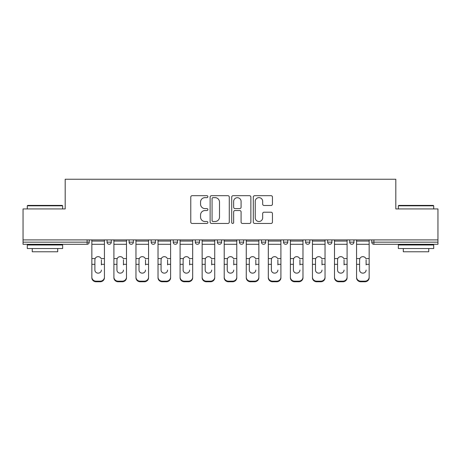 <?xml version="1.0" encoding="UTF-8"?>
<svg xmlns="http://www.w3.org/2000/svg" width="461" height="461" viewBox="0 0 461 461"><rect width="100%" height="100%" fill="white"/><g stroke="black" fill="none" stroke-linecap="round" stroke-linejoin="round"><path stroke-width="0.69" d="M207.876 196.663A0.974 0.974 0 0 0 206.903 195.689L192.156 195.689A1.389 1.389 0 0 0 190.768 197.078L190.768 222.064A1.389 1.389 0 0 0 192.156 223.452L206.903 223.452A0.974 0.974 0 0 0 207.876 222.479A0.974 0.974 0 0 0 206.903 221.511L204.995 221.511A4.443 4.443 0 0 1 200.552 217.068L200.552 214.987A4.443 4.443 0 0 1 204.995 210.544L206.903 210.544A0.974 0.974 0 0 0 207.876 209.571A0.974 0.974 0 0 0 206.903 208.597L204.995 208.597A4.443 4.443 0 0 1 200.552 204.16L200.552 202.074A4.443 4.443 0 0 1 204.995 197.636L206.903 197.636A0.974 0.974 0 0 0 207.876 196.663M271.068 205.479A1.389 1.389 0 0 0 272.451 204.09L272.451 197.078A1.389 1.389 0 0 0 271.068 195.689L254.685 195.689A1.389 1.389 0 0 0 253.296 197.078L253.296 222.064A1.389 1.389 0 0 0 254.685 223.452L271.068 223.452A1.389 1.389 0 0 0 272.451 222.064L272.451 213.599A1.389 1.389 0 0 0 271.068 212.21L264.055 212.21A1.389 1.389 0 0 0 262.666 213.599L262.666 217.794A3.711 3.711 0 0 1 258.955 221.511A3.711 3.711 0 0 1 255.244 217.794L255.244 201.348A3.711 3.711 0 0 1 258.955 197.636A3.711 3.711 0 0 1 262.666 201.348L262.666 204.09A1.389 1.389 0 0 0 264.055 205.479L271.068 205.479M23.05 239.904L23.05 208.937L65.191 208.937L65.191 179.237L395.809 179.237L395.809 208.937L437.95 208.937L437.95 239.904L23.05 239.904L23.05 242.169L87.112 242.169L87.112 239.904M229.284 197.078A1.389 1.389 0 0 0 227.895 195.689L211.518 195.689A1.389 1.389 0 0 0 210.13 197.078L210.13 222.064A1.389 1.389 0 0 0 211.518 223.452L227.895 223.452A1.389 1.389 0 0 0 229.284 222.064L229.284 197.078M233.105 195.689L249.482 195.689A1.389 1.389 0 0 1 250.87 197.078L250.87 222.064A1.389 1.389 0 0 1 249.482 223.452L242.474 223.452A1.389 1.389 0 0 1 241.086 222.064L241.086 211.933A1.389 1.389 0 0 0 239.697 210.544L235.047 210.544A1.389 1.389 0 0 0 233.658 211.933L233.658 222.479A0.974 0.974 0 0 1 232.684 223.452A0.974 0.974 0 0 1 231.716 222.479L231.716 197.078A1.389 1.389 0 0 1 233.105 195.689M87.112 244.29A2.121 2.121 0 0 0 89.232 242.169L87.112 242.169L87.112 244.29A2.121 2.121 0 0 0 89.232 242.169L89.232 239.904L89.232 242.169A2.121 2.121 0 0 1 87.112 244.29L23.05 244.29L23.05 242.169M437.95 239.904L437.95 244.29L373.888 244.29A2.121 2.121 0 0 1 371.768 242.169L371.768 239.904L371.768 242.169A2.121 2.121 0 0 0 373.888 244.29A2.121 2.121 0 0 1 371.768 242.169L437.95 242.169M107.05 239.904L107.05 242.169L107.05 239.904M109.171 244.29A2.121 2.121 0 0 1 107.05 242.169A2.121 2.121 0 0 0 109.171 244.29A2.121 2.121 0 0 0 111.291 242.169L111.291 239.904L111.291 242.169A2.121 2.121 0 0 1 109.171 244.29A2.121 2.121 0 0 1 107.05 242.169L111.291 242.169A2.121 2.121 0 0 1 109.171 244.29M129.109 239.904L129.109 242.169L129.109 239.904M133.35 239.904L133.35 242.169L133.35 239.904M151.168 239.904L151.168 242.169L151.168 239.904M155.409 239.904L155.409 242.169L155.409 239.904M173.227 242.169A2.121 2.121 0 0 0 175.347 244.29A2.121 2.121 0 0 0 177.473 242.169A2.121 2.121 0 0 1 175.347 244.29A2.121 2.121 0 0 0 177.473 242.169L177.473 239.904L177.473 242.169L173.227 242.169A2.121 2.121 0 0 0 175.347 244.29A2.121 2.121 0 0 1 173.227 242.169L173.227 239.904M195.291 239.904L195.291 242.169L195.291 239.904M199.532 239.904L199.532 242.169L199.532 239.904M217.35 242.169A2.121 2.121 0 0 0 219.471 244.29A2.121 2.121 0 0 0 221.591 242.169L221.591 239.904L221.591 242.169L217.35 242.169A2.121 2.121 0 0 0 219.471 244.29A2.121 2.121 0 0 1 217.35 242.169L217.35 239.904M239.409 239.904L239.409 242.169L239.409 239.904M243.65 239.904L243.65 242.169L243.65 239.904M261.468 239.904L261.468 242.169L261.468 239.904M265.709 239.904L265.709 242.169L265.709 239.904M283.527 239.904L283.527 242.169L283.527 239.904M287.773 239.904L287.773 242.169L287.773 239.904M305.591 239.904L305.591 242.169L305.591 239.904M309.832 239.904L309.832 242.169L309.832 239.904M327.65 239.904L327.65 242.169L327.65 239.904M331.891 239.904L331.891 242.169A2.121 2.121 0 0 1 329.771 244.29A2.121 2.121 0 0 1 327.65 242.169L331.891 242.169A2.121 2.121 0 0 1 329.771 244.29M349.709 239.904L349.709 242.169L349.709 239.904M353.95 239.904L353.95 242.169L353.95 239.904M131.229 244.29A2.121 2.121 0 0 1 129.109 242.169A2.121 2.121 0 0 0 131.229 244.29A2.121 2.121 0 0 0 133.35 242.169A2.121 2.121 0 0 1 131.229 244.29A2.121 2.121 0 0 1 129.109 242.169L133.35 242.169A2.121 2.121 0 0 1 131.229 244.29M153.288 244.29A2.121 2.121 0 0 1 151.168 242.169A2.121 2.121 0 0 0 153.288 244.29A2.121 2.121 0 0 0 155.409 242.169A2.121 2.121 0 0 1 153.288 244.29A2.121 2.121 0 0 1 151.168 242.169L155.409 242.169A2.121 2.121 0 0 1 153.288 244.29M197.412 244.29A2.121 2.121 0 0 1 195.291 242.169A2.121 2.121 0 0 0 197.412 244.29A2.121 2.121 0 0 0 199.532 242.169A2.121 2.121 0 0 1 197.412 244.29A2.121 2.121 0 0 1 195.291 242.169L199.532 242.169A2.121 2.121 0 0 1 197.412 244.29M241.529 244.29A2.121 2.121 0 0 1 239.409 242.169A2.121 2.121 0 0 0 241.529 244.29A2.121 2.121 0 0 0 243.65 242.169A2.121 2.121 0 0 1 241.529 244.29A2.121 2.121 0 0 1 239.409 242.169L243.65 242.169M263.588 244.29A2.121 2.121 0 0 1 261.468 242.169L265.709 242.169A2.121 2.121 0 0 1 263.588 244.29A2.121 2.121 0 0 0 265.709 242.169M285.653 244.29A2.121 2.121 0 0 1 283.527 242.169A2.121 2.121 0 0 0 285.653 244.29A2.121 2.121 0 0 0 287.773 242.169A2.121 2.121 0 0 1 285.653 244.29A2.121 2.121 0 0 1 283.527 242.169L287.773 242.169M307.712 244.29A2.121 2.121 0 0 1 305.591 242.169A2.121 2.121 0 0 0 307.712 244.29A2.121 2.121 0 0 0 309.832 242.169A2.121 2.121 0 0 1 307.712 244.29A2.121 2.121 0 0 1 305.591 242.169L309.832 242.169A2.121 2.121 0 0 1 307.712 244.29M351.829 244.29A2.121 2.121 0 0 1 349.709 242.169L353.95 242.169A2.121 2.121 0 0 1 351.829 244.29A2.121 2.121 0 0 0 353.95 242.169M213.045 197.636A0.974 0.974 0 0 0 212.072 198.605L212.072 220.537A0.974 0.974 0 0 0 213.045 221.511L215.056 221.511A4.443 4.443 0 0 0 219.499 217.068L219.499 202.074A4.443 4.443 0 0 0 215.056 197.636L213.045 197.636M241.086 201.417A3.711 3.711 0 0 0 237.369 197.706A3.711 3.711 0 0 0 233.658 201.417L233.658 207.214A1.389 1.389 0 0 0 235.047 208.597L239.697 208.597A1.389 1.389 0 0 0 241.086 207.214L241.086 201.417M101.391 259.808L101.391 264.332L104.434 264.332L104.434 239.904M91.848 264.931L91.848 277.747L91.848 258.563L95.145 258.563L94.885 259.808L95.145 258.563A3.25 3.118 0 0 1 101.132 258.563L104.434 258.563M101.391 264.931L101.391 264.332M98.141 273.143A3.25 3.077 180 0 0 101.391 270.065A3.25 3.077 180 0 1 98.141 273.143A3.25 3.077 180 0 1 94.885 270.065L94.885 259.808M104.434 277.153L104.434 277.747A4.241 4.011 180 0 1 100.193 281.763L100.193 281.164A4.241 4.011 0 0 0 104.434 277.153L104.434 264.332M91.848 277.153A4.241 4.011 0 0 0 96.09 281.164L96.09 281.763L100.193 281.763M96.09 281.763A4.241 4.011 180 0 1 91.848 277.747M96.09 281.164L100.193 281.164M91.848 258.563L91.848 239.904M27.291 205.825L27.718 205.399L62.223 205.399L62.644 205.825L27.291 205.825L27.291 208.937M62.644 248.531L27.291 248.531L27.291 244.993L62.644 244.993L62.644 248.531M57.694 248.531L57.694 251.781L32.241 251.781L32.241 248.531M398.356 205.825L398.777 205.399L433.282 205.399L433.709 205.825L398.356 205.825L398.356 208.937M433.709 248.531L398.356 248.531L398.356 244.993L433.709 244.993L433.709 248.531M428.759 248.531L428.759 251.781L403.306 251.781L403.306 248.531M123.45 259.808L123.45 264.332L126.493 264.332L126.493 239.904M113.907 264.931L113.907 277.747L113.907 258.563L117.203 258.563L116.944 259.808L117.203 258.563A3.25 3.118 0 0 1 123.191 258.563L126.493 258.563M123.45 264.931L123.45 264.332M120.2 273.143A3.25 3.077 180 0 0 123.45 270.065A3.25 3.077 180 0 1 120.2 273.143A3.25 3.077 180 0 1 116.944 270.065L116.944 259.808M145.515 259.808L145.515 264.332L148.551 264.332L148.551 239.904M135.966 264.931L135.966 277.747L135.966 258.563L139.268 258.563L139.009 259.808L139.268 258.563A3.25 3.118 0 0 1 145.255 258.563L148.551 258.563M148.551 277.747L148.551 277.153L148.551 277.747A4.241 4.011 180 0 1 144.31 281.763L144.31 281.164A4.241 4.011 0 0 0 148.551 277.153L148.551 264.332M145.515 264.931L145.515 264.332M142.259 273.143A3.25 3.077 180 0 0 145.515 270.065A3.25 3.077 180 0 1 142.259 273.143A3.25 3.077 180 0 1 139.009 270.065L139.009 259.808M167.574 259.808L167.574 264.332L170.61 264.332L170.61 239.904M158.025 264.931L158.025 277.747L158.025 258.563L161.327 258.563L161.068 259.808L161.327 258.563A3.25 3.118 0 0 1 167.314 258.563L170.61 258.563M167.574 264.931L167.574 264.332M164.318 273.143A3.25 3.077 180 0 0 167.574 270.065A3.25 3.077 180 0 1 164.318 273.143A3.25 3.077 180 0 1 161.068 270.065L161.068 259.808M189.632 259.808L189.632 264.332L192.675 264.332L192.675 239.904M180.09 264.931L180.09 277.747L180.09 258.563L183.386 258.563L183.126 259.808L183.386 258.563A3.25 3.118 0 0 1 189.373 258.563L192.675 258.563M192.675 277.747L192.675 277.153L192.675 277.747A4.241 4.011 180 0 1 188.428 281.763L188.428 281.164A4.241 4.011 0 0 0 192.675 277.153L192.675 264.332M189.632 264.931L189.632 264.332M186.382 273.143A3.25 3.077 180 0 0 189.632 270.065A3.25 3.077 180 0 1 186.382 273.143A3.25 3.077 180 0 1 183.126 270.065L183.126 259.808M211.691 259.808L211.691 264.332L214.734 264.332L214.734 239.904M202.149 264.931L202.149 277.747L202.149 258.563L205.445 258.563L205.185 259.808L205.445 258.563A3.25 3.118 0 0 1 211.432 258.563L214.734 258.563M214.734 277.747L214.734 277.153L214.734 277.747A4.241 4.011 180 0 1 210.493 281.763L210.493 281.164A4.241 4.011 0 0 0 214.734 277.153L214.734 264.332M211.691 264.931L211.691 264.332M208.441 273.143A3.25 3.077 180 0 0 211.691 270.065A3.25 3.077 180 0 1 208.441 273.143A3.25 3.077 180 0 1 205.185 270.065L205.185 259.808M126.493 277.153L126.493 277.747A4.241 4.011 180 0 1 122.251 281.763L122.251 281.164A4.241 4.011 0 0 0 126.493 277.153L126.493 264.332M113.907 277.153A4.241 4.011 0 0 0 118.149 281.164L118.149 281.763L122.251 281.763M118.149 281.763A4.241 4.011 180 0 1 113.907 277.747M118.149 281.164L122.251 281.164M113.907 258.563L113.907 239.904M135.966 277.153A4.241 4.011 0 0 0 140.207 281.164L140.207 281.763L144.31 281.763M140.207 281.763A4.241 4.011 180 0 1 135.966 277.747M140.207 281.164L144.31 281.164M135.966 258.563L135.966 239.904M170.61 277.153L170.61 277.747A4.241 4.011 180 0 1 166.369 281.763L166.369 281.164A4.241 4.011 0 0 0 170.61 277.153L170.61 264.332M158.025 277.153A4.241 4.011 0 0 0 162.272 281.164L162.272 281.763L166.369 281.763M162.272 281.763A4.241 4.011 180 0 1 158.025 277.747M162.272 281.164L166.369 281.164M158.025 258.563L158.025 239.904M180.09 277.153A4.241 4.011 0 0 0 184.331 281.164L184.331 281.763L188.428 281.763M184.331 281.763A4.241 4.011 180 0 1 180.09 277.747M184.331 281.164L188.428 281.164M180.09 258.563L180.09 239.904M202.149 277.153A4.241 4.011 0 0 0 206.39 281.164L206.39 281.763L210.493 281.763M206.39 281.763A4.241 4.011 180 0 1 202.149 277.747M206.39 281.164L210.493 281.164M202.149 258.563L202.149 239.904M233.75 259.808L233.75 264.332L236.793 264.332L236.793 239.904M224.207 264.931L224.207 277.747L224.207 258.563L227.509 258.563L227.25 259.808L227.509 258.563A3.25 3.118 0 0 1 233.491 258.563L236.793 258.563M236.793 277.747L236.793 277.153L236.793 277.747A4.241 4.011 180 0 1 232.551 281.763L232.551 281.164A4.241 4.011 0 0 0 236.793 277.153L236.793 264.332M233.75 264.931L233.75 264.332M230.5 273.143A3.25 3.077 180 0 0 233.75 270.065A3.25 3.077 180 0 1 230.5 273.143A3.25 3.077 180 0 1 227.25 270.065L227.25 259.808M224.207 277.153A4.241 4.011 0 0 0 228.449 281.164L228.449 281.763L232.551 281.763M228.449 281.763A4.241 4.011 180 0 1 224.207 277.747M228.449 281.164L232.551 281.164M224.207 258.563L224.207 239.904M255.815 259.808L255.815 264.332L258.851 264.332L258.851 239.904M246.266 264.931L246.266 277.747L246.266 258.563L249.568 258.563L249.309 259.808L249.568 258.563A3.25 3.118 0 0 1 255.555 258.563L258.851 258.563M258.851 277.747L258.851 277.153L258.851 277.747A4.241 4.011 180 0 1 254.61 281.763L254.61 281.164A4.241 4.011 0 0 0 258.851 277.153L258.851 264.332M255.815 264.931L255.815 264.332M252.559 273.143A3.25 3.077 180 0 0 255.815 270.065A3.25 3.077 180 0 1 252.559 273.143A3.25 3.077 180 0 1 249.309 270.065L249.309 259.808M246.266 277.153A4.241 4.011 0 0 0 250.507 281.164L250.507 281.763L254.61 281.763M250.507 281.763A4.241 4.011 180 0 1 246.266 277.747M250.507 281.164L254.61 281.164M246.266 258.563L246.266 239.904M277.874 259.808L277.874 264.332L280.91 264.332L280.91 239.904M268.325 264.931L268.325 277.747L268.325 258.563L271.627 258.563L271.368 259.808L271.627 258.563A3.25 3.118 0 0 1 277.614 258.563L280.91 258.563M277.874 264.931L277.874 264.332M274.618 273.143A3.25 3.077 180 0 0 277.874 270.065A3.25 3.077 180 0 1 274.618 273.143A3.25 3.077 180 0 1 271.368 270.065L271.368 259.808M280.91 277.153L280.91 277.747A4.241 4.011 180 0 1 276.669 281.763L276.669 281.164A4.241 4.011 0 0 0 280.91 277.153L280.91 264.332M268.325 277.153A4.241 4.011 0 0 0 272.572 281.164L272.572 281.763L276.669 281.763M272.572 281.763A4.241 4.011 180 0 1 268.325 277.747M272.572 281.164L276.669 281.164M268.325 258.563L268.325 239.904M299.932 259.808L299.932 264.332L302.975 264.332L302.975 239.904M290.39 264.931L290.39 277.747L290.39 258.563L293.686 258.563L293.427 259.808L293.686 258.563A3.25 3.118 0 0 1 299.673 258.563L302.975 258.563M299.932 264.931L299.932 264.332M296.682 273.143A3.25 3.077 180 0 0 299.932 270.065A3.25 3.077 180 0 1 296.682 273.143A3.25 3.077 180 0 1 293.427 270.065L293.427 259.808M302.975 277.153L302.975 277.747A4.241 4.011 180 0 1 298.728 281.763L298.728 281.164A4.241 4.011 0 0 0 302.975 277.153L302.975 264.332M290.39 277.153A4.241 4.011 0 0 0 294.631 281.164L294.631 281.763L298.728 281.763M294.631 281.763A4.241 4.011 180 0 1 290.39 277.747M294.631 281.164L298.728 281.164M290.39 258.563L290.39 239.904M321.991 259.808L321.991 264.332L325.034 264.332L325.034 239.904M312.449 264.931L312.449 277.747L312.449 258.563L315.745 258.563L315.485 259.808L315.745 258.563A3.25 3.118 0 0 1 321.732 258.563L325.034 258.563M321.991 264.931L321.991 264.332M318.741 273.143A3.25 3.077 180 0 0 321.991 270.065A3.25 3.077 180 0 1 318.741 273.143A3.25 3.077 180 0 1 315.485 270.065L315.485 259.808M325.034 277.153L325.034 277.747A4.241 4.011 180 0 1 320.793 281.763L320.793 281.164A4.241 4.011 0 0 0 325.034 277.153L325.034 264.332M312.449 277.153A4.241 4.011 0 0 0 316.69 281.164L316.69 281.763L320.793 281.763M316.69 281.763A4.241 4.011 180 0 1 312.449 277.747M316.69 281.164L320.793 281.164M312.449 258.563L312.449 239.904M344.056 259.808L344.056 264.332L347.093 264.332L347.093 239.904M334.507 264.931L334.507 277.747L334.507 258.563L337.809 258.563L337.55 259.808L337.809 258.563A3.25 3.118 0 0 1 343.797 258.563L347.093 258.563M344.056 264.931L344.056 264.332M340.8 273.143A3.25 3.077 180 0 0 344.056 270.065A3.25 3.077 180 0 1 340.8 273.143A3.25 3.077 180 0 1 337.55 270.065L337.55 259.808M347.093 277.153L347.093 277.747A4.241 4.011 180 0 1 342.851 281.763L342.851 281.164A4.241 4.011 0 0 0 347.093 277.153L347.093 264.332M334.507 277.153A4.241 4.011 0 0 0 338.749 281.164L338.749 281.763L342.851 281.763M338.749 281.763A4.241 4.011 180 0 1 334.507 277.747M338.749 281.164L342.851 281.164M334.507 258.563L334.507 239.904M366.115 259.808L366.115 264.332L369.152 264.332L369.152 239.904M356.566 264.931L356.566 277.747L356.566 258.563L359.868 258.563L359.609 259.808L359.868 258.563A3.25 3.118 0 0 1 365.855 258.563L369.152 258.563M366.115 264.931L366.115 264.332M362.859 273.143A3.25 3.077 180 0 0 366.115 270.065A3.25 3.077 180 0 1 362.859 273.143A3.25 3.077 180 0 1 359.609 270.065L359.609 259.808M369.152 277.153L369.152 277.747A4.241 4.011 180 0 1 364.91 281.763L364.91 281.164A4.241 4.011 0 0 0 369.152 277.153L369.152 264.332M356.566 277.153A4.241 4.011 0 0 0 360.807 281.164L360.807 281.763L364.91 281.763M360.807 281.763A4.241 4.011 180 0 1 356.566 277.747M360.807 281.164L364.91 281.164M356.566 258.563L356.566 239.904M373.888 239.904L373.888 244.29M219.471 244.29A2.121 2.121 0 0 0 221.591 242.169M91.848 264.332L94.885 264.332M91.848 244.29L104.434 244.29M91.848 241.074L104.434 241.074M113.907 264.332L116.944 264.332M113.907 244.29L126.493 244.29M113.907 241.074L126.493 241.074M135.966 264.332L139.009 264.332M135.966 244.29L148.551 244.29M135.966 241.074L148.551 241.074M158.025 264.332L161.068 264.332M158.025 244.29L170.61 244.29M158.025 241.074L170.61 241.074M180.09 264.332L183.126 264.332M180.09 244.29L192.675 244.29M180.09 241.074L192.675 241.074M202.149 264.332L205.185 264.332M202.149 244.29L214.734 244.29M202.149 241.074L214.734 241.074M224.207 264.332L227.25 264.332M224.207 244.29L236.793 244.29M224.207 241.074L236.793 241.074M246.266 264.332L249.309 264.332M246.266 244.29L258.851 244.29M246.266 241.074L258.851 241.074M268.325 264.332L271.368 264.332M268.325 244.29L280.91 244.29M268.325 241.074L280.91 241.074M290.39 264.332L293.427 264.332M290.39 244.29L302.975 244.29M290.39 241.074L302.975 241.074M312.449 264.332L315.485 264.332M312.449 244.29L325.034 244.29M312.449 241.074L325.034 241.074M334.507 264.332L337.55 264.332M334.507 244.29L347.093 244.29M334.507 241.074L347.093 241.074M356.566 264.332L359.609 264.332M356.566 244.29L369.152 244.29M356.566 241.074L369.152 241.074M62.644 208.937L62.644 205.825M54.582 244.993L54.582 244.29M35.353 244.993L35.353 244.29M433.709 208.937L433.709 205.825M425.647 244.993L425.647 244.29M406.418 244.993L406.418 244.29"/></g></svg>
